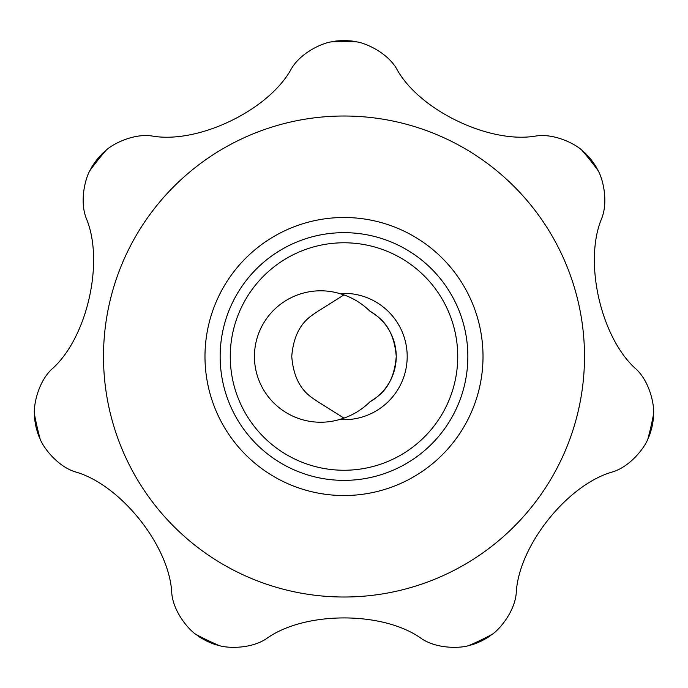 <?xml version="1.0" encoding="UTF-8"?>
<svg xmlns="http://www.w3.org/2000/svg" width="688" height="688" viewBox="0 0 688 688"><rect width="100%" height="100%" fill="white"/><g stroke="black" fill="none" stroke-linecap="round" stroke-linejoin="round"><path stroke-width="1.03" d="M343.957 294.928L317.933 311.234C312.025 315.697 294.438 323.162 291.755 356.436C294.387 389.89 311.974 397.268 317.933 401.792L343.957 418.098M369.877 311.131C375.777 315.586 393.493 322.896 396.245 356.436C393.545 390.156 375.829 397.38 369.877 401.895C361.183 410.401 351.026 416.283 339.416 419.542A66.211 65.713 0 0 1 320.651 422.234A66.211 65.713 0 0 1 254.44 356.513A66.211 65.713 0 0 1 320.651 290.8A66.211 65.713 0 0 1 339.416 293.492C350.897 296.674 361.054 302.557 369.877 311.131A52.245 52.245 0 0 1 369.877 401.895M339.416 293.492A63.193 63.193 0 0 1 407.193 356.513A63.193 63.193 0 0 1 339.416 419.542M75.207 471.856C57.104 466.206 43.155 447.123 40.188 439.193C38.949 435.762 38.846 437.671 35.974 426.818C33.85 415.793 34.77 417.47 34.4 413.849C33.635 405.404 37.909 382.193 51.781 369.224C87.204 338.178 104.55 261.414 86.232 218.277C79.361 200.604 85.579 177.796 89.939 170.529C91.839 167.425 90.291 168.534 96.982 159.53C104.275 150.99 103.544 152.753 106.141 150.208C112.273 144.342 133.076 133.214 151.867 135.975C198.23 144.317 269.06 110.011 291.359 68.8C300.897 52.408 322.603 43.052 331.005 41.916C334.617 41.478 332.777 40.953 344 40.566C355.223 40.953 353.383 41.478 356.995 41.916C365.405 43.052 387.077 52.383 396.641 68.8C419.018 110.243 489.994 144.231 536.133 135.975C554.889 133.205 575.744 144.342 581.859 150.208C584.456 152.753 583.725 150.999 591.018 159.521C597.709 168.534 596.161 167.425 598.061 170.529C602.421 177.805 608.639 200.578 601.768 218.277C583.321 261.621 601.002 338.307 636.219 369.224C650.074 382.167 654.365 405.413 653.6 413.849C653.23 417.47 654.15 415.801 652.026 426.818C649.154 437.671 649.051 435.762 647.812 439.193C644.837 447.131 630.922 466.189 612.793 471.856C567.411 484.455 518.477 546.091 516.258 592.901C514.787 611.804 499.282 629.658 492.212 634.319C489.142 636.288 491.026 635.961 481.084 641.173C470.807 645.697 472.243 644.424 468.786 645.593C460.719 648.216 437.147 649.223 421.409 638.576C383.268 610.953 304.569 611.125 266.591 638.576C250.888 649.214 227.264 648.225 219.214 645.593C215.774 644.432 217.167 645.688 206.916 641.173C196.974 635.961 198.858 636.288 195.788 634.319C188.71 629.649 173.23 611.838 171.742 592.901C169.558 545.851 120.348 484.429 75.207 471.856M344 242.778A113.744 113.744 0 0 1 442.504 413.385A113.744 113.744 0 0 1 245.496 413.385A113.744 113.744 0 0 1 344 242.778M344 232.664A123.849 123.849 0 0 1 451.259 418.442A123.849 123.849 0 0 1 236.741 418.442A123.849 123.849 0 0 1 344 232.664M344 217.503A139.019 139.019 0 0 1 464.391 426.027A139.019 139.019 0 0 1 223.609 426.027A139.019 139.019 0 0 1 344 217.503M40.188 439.193A314.863 314.863 0 0 1 34.4 413.849M344 116.014A240.499 240.499 0 0 1 552.275 476.767A240.499 240.499 0 0 1 135.725 476.767A240.499 240.499 0 0 1 344 116.014M331.005 41.916A314.863 314.863 0 0 1 356.995 41.916M89.939 170.529A314.863 314.863 0 0 1 106.141 150.208M219.214 645.593A314.863 314.863 0 0 1 195.788 634.319M492.212 634.319A314.863 314.863 0 0 1 468.786 645.593M653.6 413.849A314.863 314.863 0 0 1 647.812 439.193M581.859 150.208A314.863 314.863 0 0 1 598.061 170.529"/></g></svg>

